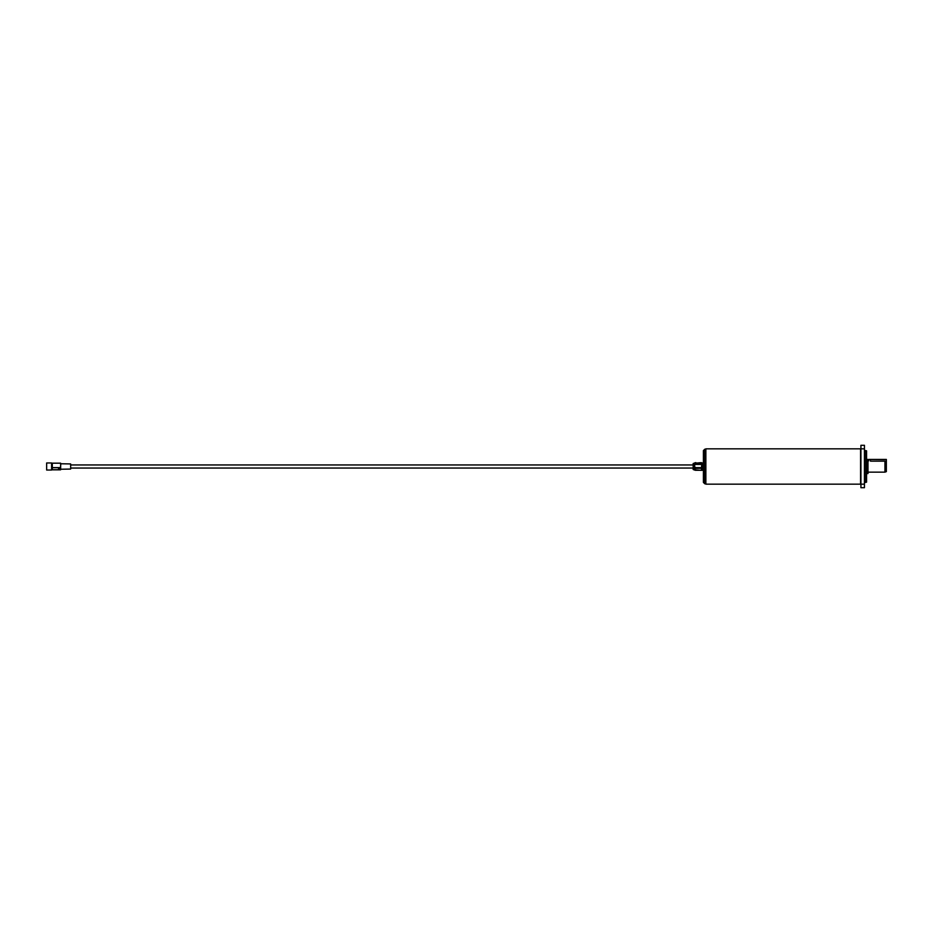 <?xml version="1.0" encoding="UTF-8"?>
<svg xmlns="http://www.w3.org/2000/svg" width="933" height="933" viewBox="0 0 933 933"><rect width="100%" height="100%" fill="white"/><g stroke="black" fill="none" stroke-linecap="round" stroke-linejoin="round"><path stroke-width="1.4" d="M886.35 466.5L886.35 471.631L884.939 472.156L884.939 461.135L870.454 461.135C868.18 460.82 868.18 460.82 870.454 461.135L870.454 459.607L868.868 459.433L886.35 459.433L886.35 466.5M866.57 459.433L867.982 459.433L867.982 473.567L866.57 473.567M884.939 461.135L886.35 461.672M865.871 450.604L866.57 450.861L866.57 482.139L865.871 482.396L865.871 450.604L864.448 450.604M704.812 483.807L703.4 482.396L703.4 450.604L704.812 449.193L704.812 483.807L705.523 483.807L705.873 448.843L705.873 484.157L860.564 484.157L860.564 448.843L705.873 448.843M864.448 448.843L860.926 448.843L860.926 445.309L864.448 445.309L864.448 487.691L860.926 487.691L860.926 484.157L864.448 484.157M860.926 448.843L860.926 484.157M693.837 469.707L693.837 463.293L693.161 463.538L693.161 469.462L694.63 470.08M693.837 463.293L694.409 469.707M701.674 463.549L701.674 465.217L701.418 462.616L694.572 463.234L695.831 463.853L694.63 465.217L694.63 466.85L695.831 467.643L694.63 469.8L701.418 470.384L701.418 468.319L695.831 468.319M703.4 462.628L701.768 463.234L703.4 463.841M702.106 463.841L702.106 467.608L703.4 467.608M703.4 464.459L702.106 464.459M702.106 467.608L702.106 470.267L703.4 470.267M703.4 468.331L702.106 468.331M703.4 470.372L701.674 469.94M701.418 468.319L701.674 465.217M701.674 466.85L701.674 468.798M701.418 463.853L695.831 463.853M701.418 464.436L695.831 464.436M701.418 467.643L695.831 467.643M701.418 470.29L695.831 470.29M695.831 462.616L694.63 462.92M694.63 463.549L694.63 465.217M694.63 466.85L694.63 468.798M694.63 469.8L695.528 470.325M60.587 463.176L52.306 463.176L52.306 467.62L60.458 467.62L60.773 464.366M46.65 470.034L51.595 470.034L51.595 462.966L46.65 462.966L46.65 470.034M60.762 463.759L70.663 463.934L70.663 469.066L60.645 469.241L60.645 463.759M60.587 469.824L52.306 469.824L52.306 467.725L60.423 467.725L60.423 469.731A14.123 9.971 0 0 0 60.458 469.626L60.762 469.241M58.639 468.961L59.619 468.774M58.464 469.334L60.027 469.334M58.907 468.914L59.852 469.054L58.931 469.031M52.306 469.731L60.423 469.731M60.027 468.401L60.027 469.392L58.464 469.392L58.546 468.331L60.027 468.401M59.35 469.007L58.639 469.334L59.35 469.007M886.35 459.607L870.454 459.433M868.693 459.607L868.693 460.844L867.982 460.844M884.939 472.156L867.982 472.156M704.812 449.193L705.523 449.193M865.871 482.396L864.448 482.396M694.409 463.293L695.528 462.675M693.161 468.051L70.663 468.051M51.595 468.937L52.306 468.937M51.595 464.063L52.306 464.063M693.161 464.949L70.663 464.949"/></g></svg>
